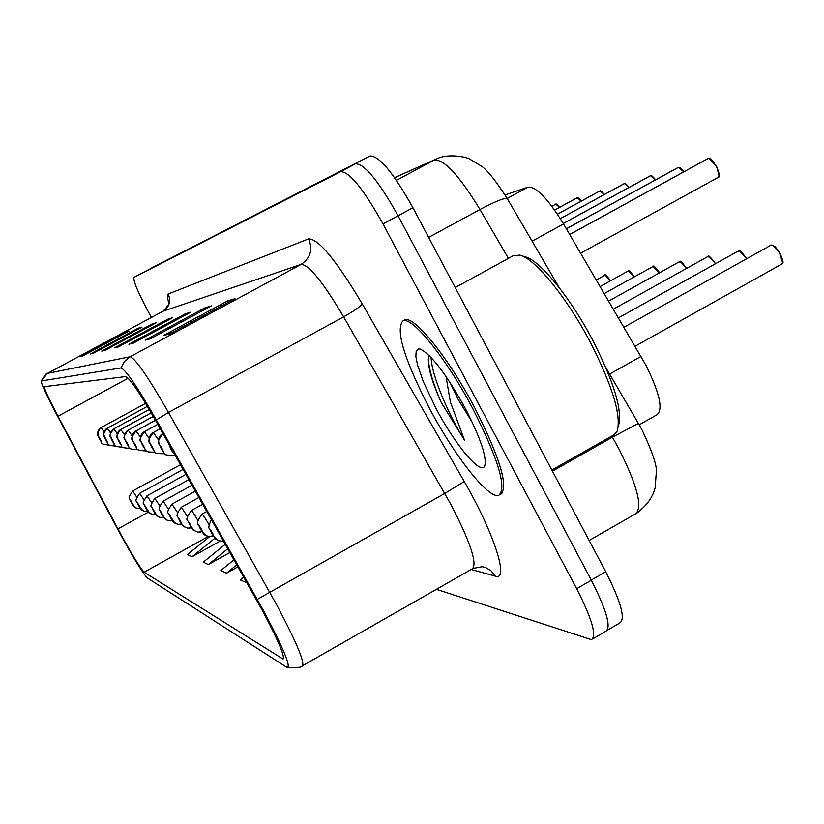 <?xml version="1.0" encoding="UTF-8"?>
<svg xmlns="http://www.w3.org/2000/svg" width="824" height="824" viewBox="0 0 824 824"><rect width="100%" height="100%" fill="white"/><g stroke="black" fill="none" stroke-linecap="round" stroke-linejoin="round"><path stroke-width="1.24" d="M505.081 194.938L527.988 187.161C536.259 186.554 548.104 198.811 563.534 223.943L645.851 365.125C659.664 393.058 663.371 409.6 656.975 414.74L639.187 424.824M500.539 494.328C508.882 487.108 500.209 458.134 474.521 407.406C447.957 356.844 413.411 314.408 404.543 320.072L403.914 320.412M262.001 609.822C278.038 640.011 285.053 656.419 283.044 659.056L144.138 572.206C139.668 567.345 130.934 552.914 117.945 528.915L57.999 416.233C48.595 398.383 44.094 388.526 44.475 386.652L125.681 376.578C129.832 378.247 139.967 393.172 156.097 421.363L262.001 609.822M263.474 610.615L156.313 419.88C137.515 387.033 125.732 369.719 120.984 367.926L41.2 381.018C41.427 384.231 46.7 395.633 57.031 415.224L116.843 527.659C131.881 555.428 142.006 572.165 147.218 577.871L287.133 667.533C291.263 667.183 283.384 648.21 263.474 610.615M592.714 638.919L605.774 631.328C611.449 627.435 606.639 610.409 591.323 580.22L398.074 215.775C378.566 180.889 364.342 163.564 355.412 163.811L142.294 272.929M436.421 589.325L591.447 639.651C596.947 635.87 592.023 618.886 576.656 588.686L383.006 223.922C363.477 188.984 349.355 171.577 340.642 171.711L134.034 277.338C133.025 280.325 137.433 291.14 147.269 309.793L151.41 317.456M90.269 353.99L138.03 328.282L142.078 327.046L93.586 353.156L90.269 353.99L94.678 352.559M79.949 356.596L125.392 332.134L129.059 331.021L82.936 355.844L79.949 356.596L83.976 355.278M128.853 344.247L185.194 313.872L190.88 312.131L133.498 343.072L128.853 344.247L134.806 342.372M145.065 340.158L205.001 307.816L211.459 305.848L150.349 338.818L145.065 340.158L151.74 338.067M163.554 335.492L227.568 300.925L234.964 298.659L169.61 333.957L163.554 335.492L171.093 333.154M101.723 351.096L152.038 323.997L156.55 322.617L105.41 350.169L101.723 351.096L106.574 349.541M114.505 347.872L167.663 319.228L172.71 317.683L118.625 346.832L114.505 347.872L119.861 346.173M225.251 544.304L203.291 562.143L208.348 564.584L229.875 552.544M209.698 536.548L187.501 554.552L192.074 556.756L220.193 541.069M233.975 559.815L220.791 570.558L226.415 573.267L237.909 566.819M243.719 577.14L240.289 579.942L246.891 582.795M167.663 319.228L168.158 320.134M121.118 345.493L116.442 347.038M152.038 323.997L152.481 324.811M107.676 348.943L103.567 350.303M227.568 300.925L228.289 302.264M173.019 332.113L165.892 334.482M205.001 307.816L205.629 308.99M153.398 337.181L147.259 339.21M185.194 313.872L185.75 314.902M136.238 341.599L130.903 343.361M125.392 332.134L125.753 332.793M84.862 354.804L81.607 355.886M138.03 328.282L138.432 329.013M95.666 352.033L92.01 353.238M226.415 573.267L236.787 564.811M208.348 564.584L227.764 548.784M192.074 556.756L214.961 538.175M607.381 630.185L619.823 622.944C625.684 618.958 620.977 601.88 605.712 571.722L412.927 207.72C393.439 172.886 379.133 155.643 369.997 156.004L150.607 268.49M142.356 272.899L369.997 156.004M772.665 245.161L780.328 253.792C785.705 267.532 781.389 261.249 781.708 264.092L635.088 346.265L781.708 264.092C783.305 262.805 782.79 259.426 780.143 253.936C776.641 247.767 773.643 244.8 771.14 245.058L770.965 245.15M708.475 158.373C712.018 161.102 707.394 153.388 716.756 166.808C722.401 182.022 717.23 175.018 718.25 177.335C719.795 175.986 719.228 172.525 716.55 166.953C713.46 161.422 710.741 158.569 708.372 158.404L708.64 158.393M708.279 158.455L569.703 234.48L707.919 158.579M708.372 158.404L569.734 234.541M222.326 541.121L219.544 540.946L216.403 539.462L214.498 537.423L212.643 533.324C209.718 528.452 209.368 528.318 211.583 532.922L214.137 536.815M214.085 536.805L218.339 540.565M213.21 535.775L209.306 536.537L206.041 535.651L203.425 533.499L201.21 528.977C198.399 524.27 198.069 524.146 200.222 528.596L202.622 532.335L199.933 527.36L201.478 530.203M202.622 532.335L206.731 535.971M201.499 530.213L202.663 532.356M683.735 171.856L678.574 167.416M678.224 167.478L566.356 228.773L677.905 167.581M678.306 167.437L566.387 228.825M655.368 179.941L650.62 175.821M650.27 175.862L563.266 223.479L649.992 175.965M650.342 175.831L563.297 223.531M628.949 187.491L624.551 183.649M624.221 183.69L560.31 218.618L623.953 183.773M162.792 433.414L162.833 433.403C158.651 436.257 157.559 440.016 159.526 444.682L162.328 449.78L159.526 444.682C157.642 440.057 158.754 436.308 162.895 433.434M624.283 183.649L560.341 218.659M429.459 408.333C454.663 456.166 488.622 499.468 498.767 495.337C507.079 488.127 498.376 459.164 472.677 408.436C446.114 357.873 411.588 315.407 402.761 321.051C395.366 330.197 404.265 359.295 429.459 408.333M551.853 470.03L613.211 435.257L617.001 431.56C621.718 416.584 612.963 387.074 590.736 343.052C567.231 297.917 534.869 258.303 519.8 255.121L513.28 255.718M618.371 426.018C622.82 411.475 614.436 383.181 593.198 341.136C570.692 297.897 539.627 259.921 525.073 256.831L521.448 255.656M449.842 382.182L457.711 398.641L472.358 422.496M429.149 355.453L428.367 358.79C428.13 368.338 432.394 382.851 441.149 402.308L464.509 440.201L450.347 401.927L446.021 376.475M465.292 408.416C446.495 374.498 431.519 354.732 420.374 349.139L418.51 348.954L416.202 351.137L415.863 356.545L417.48 364.826L423.258 381.512L435.968 408.344C455.075 444.754 480.886 475.695 484.708 465.931C487.036 457.299 480.567 438.131 465.292 408.416M464.509 440.201C448.926 415.471 431.673 376.084 431.107 357.462M441.149 402.308C433.455 384.551 429.18 370.203 428.336 359.274M199.789 532.18L201.952 531.604L197.791 532.18L193.619 530.265L189.314 523.353L191.961 528.184L195.896 531.686M189.613 528.143L191.415 527.669L187.666 528.163L184.071 526.732L182.279 524.847L180.549 521.118C177.933 516.72 177.644 516.607 179.683 520.778L180.837 522.282M181.908 524.27L185.75 527.669M180.847 522.282L181.939 524.291M180.065 524.363L181.558 523.982L178.159 524.394L174.637 523.013L171.186 517.554C168.662 513.301 168.384 513.197 170.372 517.235L172.556 520.634M172.515 520.614L176.243 523.909M604.26 194.557L600.202 190.962M599.862 190.993L557.436 214.158L599.635 191.075M164.687 453.694C149.649 453.725 156.962 451.902 151.544 446.835C150.679 440.366 144.767 444.991 153.264 432.507L160.227 428.696L153.264 432.507C149.226 435.268 148.166 438.893 150.081 443.394L151.585 446.855C154.315 451.428 154.593 451.47 152.419 446.979L150.081 443.394M150.112 443.405C148.248 438.904 149.329 435.278 153.377 432.518L158.486 439.954M160.258 428.748L153.377 432.518M599.924 190.962L557.467 214.199M581.157 201.18L577.387 197.812M577.058 197.842L554.624 210.058L576.841 197.904M144.303 431.673L157.765 424.319L144.334 431.663C140.42 434.341 139.39 437.853 141.244 442.2L142.717 445.557C145.354 449.966 145.611 450.007 143.5 445.671L141.244 442.2M141.275 442.21C139.472 437.853 140.523 434.351 144.437 431.673L149.123 438.471M157.796 424.37L144.437 431.673M577.109 197.812L554.655 210.089M559.475 207.401L555.973 204.249M555.654 204.27L551.884 206.278M155.468 420.23L135.909 430.911C132.159 433.506 131.181 436.895 132.963 441.087L135.497 445.702L132.963 441.087C131.243 436.875 132.262 433.476 136.053 430.89L140.368 437.132M155.489 420.281L136.053 430.89M555.706 204.239L551.905 206.319M172.288 520.5L169.229 520.85L166.293 519.872L164.048 517.73L162.39 514.207C159.949 510.077 159.691 509.984 161.628 513.908L163.729 517.194M163.698 517.184L167.313 520.377M162.668 517.451L159.629 517.297L157.425 516.236L154.109 511.055C151.75 507.048 151.503 506.966 153.388 510.777L155.417 513.96M155.386 513.949L158.898 517.05M154.706 514.289L152.306 514.3L149.566 513.146L146.312 508.078C144.015 504.195 143.788 504.113 145.621 507.821L147.589 510.911M147.558 510.901L150.967 513.908M147.187 511.302L144.262 511.21L142.13 510.211L138.937 505.277C136.712 501.497 136.496 501.425 138.288 505.03L139.225 506.297M140.162 508.017L143.479 510.952M139.246 506.307L140.183 508.027M140.08 508.47L137.196 508.408L134.642 507.09L131.037 501.383L133.189 505.308L136.393 508.151M153.285 416.408L127.967 430.221C124.403 432.755 123.487 436.02 125.207 440.037L126.608 443.178C129.069 447.319 129.296 447.36 127.298 443.281L125.207 440.037M125.227 440.037C123.528 435.958 124.517 432.662 128.194 430.159L132.18 435.917M153.315 416.45L128.194 430.159M151.214 412.824L120.51 429.572C117.111 432.044 116.246 435.196 117.904 439.048L119.274 442.107C121.653 446.114 121.87 446.144 119.923 442.2L117.904 439.048M117.925 439.048C116.277 435.093 117.235 431.889 120.809 429.459L124.496 434.794M151.245 412.865L120.809 429.459M149.247 409.466L112.857 429.386L110.643 432.343L110.189 435.268L113.331 442.334L111.024 438.121C109.448 434.269 110.375 431.168 113.846 428.81L117.276 433.764M149.268 409.507L113.846 428.81M107.275 428.192L147.393 406.345L106.255 428.81L104.442 431.014L103.731 434.495L106.78 441.334L104.535 437.235C103 433.506 103.906 430.488 107.275 428.192L110.468 432.806M101.064 427.615L145.59 403.369L100.58 427.852L98.283 430.406L97.603 433.074L98.097 435.783L100.58 440.397L97.881 435.072L98.169 430.798L101.064 427.615L104.04 431.92M609.616 374.075L641.031 356.432M532.108 241.164L563.534 223.943M507.203 198.471L527.988 187.161M282.138 658.726L283.631 657.882M41.365 380.843L47.535 373.365L130.161 356.741C135.414 358.492 148.186 377.062 168.498 412.453L276.37 604.239C296.403 642.051 305.045 662.599 302.295 665.885C303.077 667.1 298.288 667.718 287.895 667.739M302.83 665.576L472.162 568.931C477.611 564.121 470.7 542.923 451.408 505.339L343.618 316.849C323.09 282.189 308.928 264.7 301.131 264.391L162.925 311.266M257.284 599.388L444.806 493.411L464.252 481.535C494.153 533.046 509.593 581.631 495.358 576.13L471.184 569.487M168.91 303.232C167.2 297.66 166.963 294.58 168.199 294.003L308.598 238.878C313.007 249.518 310.514 258.015 301.131 264.391L130.161 356.741L124.475 361.427L120.984 367.926M47.431 373.416L163.121 311.163C169.497 306.868 171.186 301.141 168.199 294.003M308.598 238.878C318.497 238.744 336.398 260.446 362.303 303.984C360.109 306.796 353.887 311.081 343.618 316.849L168.498 412.453L156.313 419.88M362.303 303.984L464.252 481.535M576.656 588.686L591.323 580.22M383.006 223.922L398.074 215.775M340.642 171.711L355.412 163.811M134.034 277.338L142.315 272.919L134.034 277.338M495.358 576.13L490.867 570.61L485.779 567.623L482.37 566.696L473.1 568.395M57.999 416.233L128.153 378.226M117.945 528.915L148.372 512.106M144.138 572.206L208.369 536.434M589.16 540.472L635.263 514.022C643.091 508.078 637.673 486.428 619.02 449.07L612.417 437.163L552.451 471.153M412.927 207.72L398.064 215.754M605.712 571.722L591.241 580.075M508.429 258.375L479.99 209.502L428.655 237.405M559.197 287.627L507.533 199.027C505.823 197.173 496.645 200.665 479.99 209.502C459.174 175.306 443.868 158.836 434.083 160.103L396.447 180.343M642.318 430.509L638.373 423.402L612.417 437.163L611.789 436.071M394.552 177.644L436.143 159.083L394.603 177.716M623.974 327.272L771.264 245.006L774.828 246.376L779.164 251.691L782.594 262.64M709.536 158.61L716.736 166.819L719.074 175.965M746.441 258.849C743.176 253.349 740.467 250.743 738.325 251.021L738.17 251.104M739.694 251.114L746.647 258.746C736.069 244.398 739.993 253.524 738.325 251.021L618.474 317.858M715.366 263.824C712.266 258.715 709.752 256.295 707.826 256.563L707.692 256.635M709.083 256.655L715.562 263.711M686.433 268.469L682.488 263.196L679.429 261.723C680.902 263.958 677.06 255.842 686.639 268.356L680.572 261.805M659.437 272.837L652.917 266.533C654.349 268.665 650.589 260.992 659.643 272.723M653.968 266.626L659.633 272.734M206.773 511.457L201.942 514.135C202.962 514.619 205.31 518.142 208.997 524.713M679.357 167.622L683.93 171.752C678.554 165.5 681.067 168.766 678.409 167.396M651.3 175.996L655.554 179.838M170.671 447.278L169.713 446.052L171.258 449.76C173.802 454.106 174.379 454.652 172.999 451.398M625.159 183.814L629.124 187.388C624.056 181.774 627.136 185.009 624.386 183.618M174.801 455.25L174.801 455.25C158.939 455.414 166.695 453.458 161.03 448.235C160.175 441.582 154.037 446.474 162.822 433.403L162.833 433.403M161.082 448.256C163.914 452.984 164.213 453.025 161.968 448.39L159.568 444.682L161.082 448.256M634.192 276.936L628.115 271.044C629.876 273.187 625.807 265.709 634.387 276.823L629.072 271.127M202.704 504.226L191.271 510.571C192.167 510.973 194.33 514.207 197.75 520.263M190.54 524.919C187.831 520.366 187.512 520.253 189.613 524.558L191.92 528.174L190.54 524.919M610.533 280.788L604.847 275.278C603.971 273.146 605.928 274.948 610.728 280.685L605.733 275.35M198.914 497.48L181.28 507.244L187.264 516.174M195.35 491.156L171.907 504.113L177.459 512.374M600.727 191.117L604.435 194.454C601.53 191.158 600.057 189.983 600.026 190.931M577.84 197.956L581.332 201.087M144.334 431.663L144.334 431.663C136.104 443.899 141.831 439.192 142.676 445.526C147.99 450.553 140.719 451.943 155.2 452.252M556.375 204.373L559.651 207.308C557.096 204.424 555.809 203.394 555.798 204.208M134.405 444.332C136.949 448.606 137.196 448.637 135.136 444.435L132.994 441.087L134.405 444.332M192.013 485.212L163.111 501.177L168.271 508.851M188.871 479.63L154.83 498.417L159.629 505.555M185.915 474.367L147.012 495.811L151.503 502.475M183.113 469.392L139.637 493.349L143.84 499.591M180.477 464.695L132.654 491.022L136.599 496.882M131.953 502.619C129.801 498.953 129.595 498.87 131.346 502.393L133.158 505.297L131.953 502.619M112.373 441.087C114.67 444.981 114.876 445.012 112.97 441.17L111.044 438.121L112.373 441.087M115.927 446.144C104.02 444.96 110.509 444.754 105.822 440.109C108.088 443.909 108.274 443.94 106.42 440.212L104.555 437.245L105.843 440.129C104.524 433.929 100.61 438.389 106.842 428.387M99.683 439.213C101.857 442.9 102.032 442.931 100.229 439.295L98.416 436.411L99.683 439.213M41.2 381.018C44.887 375.075 46.978 372.52 47.483 373.375L163.039 311.204C168.446 305.498 170.424 302.284 168.992 301.553L169.013 301.831M642.535 430.921C652.577 452.51 657.161 466.281 656.295 472.224L655.162 487.612C652.948 497.037 646.799 505.555 636.705 513.187M436.143 159.083C448.73 152.728 468.125 157.477 470.195 159.351L480.124 165.336C485.872 168.312 494.946 179.436 507.347 198.708M605.867 367.659L638.332 423.33M718.25 177.335L580.632 253.174M613.375 309.154L707.826 256.563C709.402 258.963 705.344 250.238 715.572 263.701M679.429 261.723L608.648 301.069M211.315 519.532C206.402 531.758 210.11 526.103 211.521 532.87C214.085 537.392 215.775 539.638 216.578 539.617M652.917 266.533L604.26 293.56M201.942 514.135C193.321 526.824 199.46 522.365 200.16 528.544C202.601 532.85 204.208 535.013 204.991 535.034M213.22 535.785L210.666 536.496M655.574 179.828C652.639 176.254 650.929 174.904 650.445 175.79M175.512 455.878L171.207 449.729L168.724 443.806M501.878 493.576L500.096 494.575M485.295 463.675L484.708 465.931M514.063 255.286L455.219 287.555M404.543 320.072L402.761 321.051M628.115 271.044L600.16 286.546M191.271 510.571C182.949 522.982 188.82 518.327 189.551 524.517C191.92 528.689 193.465 530.769 194.186 530.749M604.847 275.278L596.319 279.995M181.28 507.244C173.225 519.192 178.88 514.701 179.632 520.747C181.888 524.744 183.361 526.742 184.061 526.752M171.907 504.113C164.11 515.855 169.579 511.23 170.331 517.204C172.494 521.046 173.916 522.982 174.575 522.993M581.342 201.077C578.623 198.007 577.243 196.905 577.212 197.781M146.332 450.893C131.531 450.574 138.772 447.164 134.374 444.311C133.014 437.41 128.266 442.055 135.909 430.911M163.111 501.177C155.52 512.446 160.886 508.192 161.586 513.877L165.665 519.47M172.298 520.5L171.104 520.799M154.83 498.417C147.475 509.551 152.615 505.04 153.357 510.746C155.406 514.619 157.054 516.627 158.301 516.782M147.012 495.811C139.874 506.709 144.859 502.156 145.59 507.79C147.568 511.539 149.165 513.486 150.359 513.64M139.637 493.349C132.674 503.907 137.577 499.622 138.257 505.009C140.173 508.624 141.707 510.519 142.861 510.674M132.654 491.022C125.866 501.363 130.635 497.037 131.315 502.362C133.169 505.874 134.652 507.708 135.775 507.862M138.02 449.605C124.774 448.956 131.531 447.906 126.577 443.158C125.238 436.473 120.706 441.036 127.967 430.221M130.213 448.39C117.369 447.473 124.156 446.855 119.243 442.086C117.925 435.515 113.609 440.191 120.51 429.572M122.858 447.236C109.757 446.351 116.452 443.982 112.342 441.067C111.044 434.65 106.904 439.336 113.475 428.964M109.386 445.104C97.284 444.095 103.422 441.829 99.663 439.202C98.365 433.094 94.647 437.647 100.58 427.852"/></g></svg>

